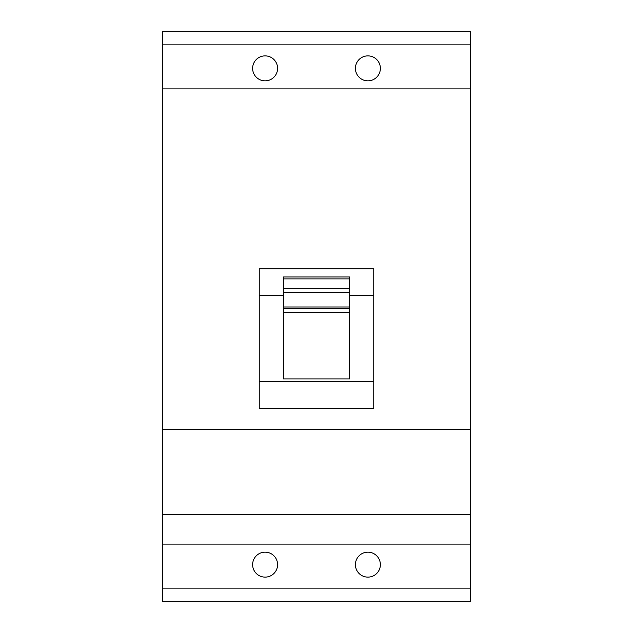 <?xml version="1.0" encoding="UTF-8"?>
<svg xmlns="http://www.w3.org/2000/svg" width="633" height="633" viewBox="0 0 633 633"><rect width="100%" height="100%" fill="white"/><g stroke="black" fill="none" stroke-linecap="round" stroke-linejoin="round"><path stroke-width="0.95" d="M470.675 601.35L162.325 601.35L162.325 588.136L470.675 588.136L470.675 601.35M470.675 31.65L470.675 44.864L162.325 44.864L162.325 31.65L470.675 31.65M259.237 408.269L259.237 381.683L373.763 381.683L373.763 408.269L259.237 408.269M349.535 295.366L373.763 295.366L373.763 268.78L259.237 268.78L259.237 381.683M162.325 44.864L162.325 88.913L470.675 88.913L470.675 44.864M252.63 68.356A12.478 12.478 0 0 0 265.108 80.842A12.478 12.478 0 0 0 277.586 68.356A12.478 12.478 0 0 0 265.108 55.878A12.478 12.478 0 0 0 252.63 68.356M355.414 68.356A12.478 12.478 0 0 0 367.892 80.842A12.478 12.478 0 0 0 380.37 68.356A12.478 12.478 0 0 0 367.892 55.878A12.478 12.478 0 0 0 355.414 68.356M470.675 588.136L470.675 544.087L162.325 544.087L162.325 588.136M252.63 564.644A12.478 12.478 0 0 0 265.108 577.122A12.478 12.478 0 0 0 277.586 564.644A12.478 12.478 0 0 0 265.108 552.166A12.478 12.478 0 0 0 252.63 564.644M355.414 564.644A12.478 12.478 0 0 0 367.892 577.122A12.478 12.478 0 0 0 380.37 564.644A12.478 12.478 0 0 0 367.892 552.166A12.478 12.478 0 0 0 355.414 564.644M259.237 295.366L283.465 295.366M373.763 295.366L373.763 381.683M349.535 312.219L283.465 312.219M349.535 288.68L349.535 378.906L283.465 378.906L283.465 276.953L349.535 276.953L349.535 288.68L283.465 288.68M162.325 544.087L162.325 514.724L470.675 514.724L470.675 544.087M470.675 88.913L470.675 514.724M470.675 429.562L162.325 429.562L162.325 88.913M162.325 514.724L162.325 429.562M349.535 308.342L283.465 308.342M349.535 278.892L283.465 278.892M349.535 307.005L283.465 307.005M349.535 292.422L283.465 292.422"/></g></svg>

